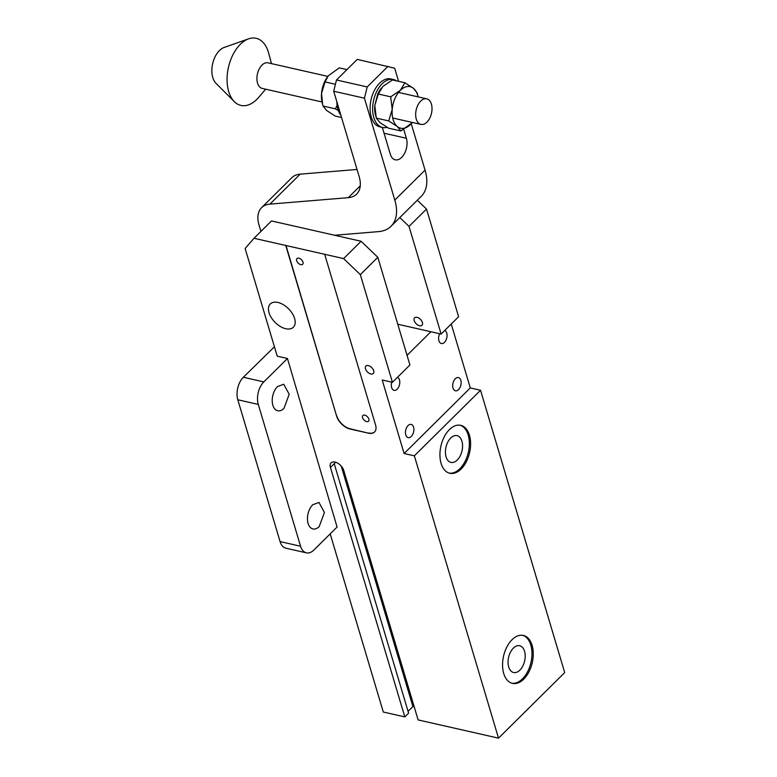 <?xml version="1.0" encoding="UTF-8"?>
<svg xmlns="http://www.w3.org/2000/svg" width="777" height="777" viewBox="0 0 777 777"><rect width="100%" height="100%" fill="white"/><g stroke="black" fill="none" stroke-linecap="round" stroke-linejoin="round"><path stroke-width="1.17" d="M419.162 318.298A5.245 3.059 45.3 0 1 421.989 325.262A5.245 3.059 45.3 0 1 417.434 324.776A5.245 3.059 -134.7 0 1 414.607 317.812A5.245 3.059 -134.7 0 1 419.162 318.298M399.825 217.56L409.023 226.389L441.122 334.061L397.785 324.232M409.023 226.389L426.515 209.062L417.317 200.233M361.111 241.268L343.619 258.595L324.669 254.293L375.563 425A13.112 7.653 -134.7 0 1 374.553 431.993A13.112 7.653 -134.7 0 1 368.453 433.177L350.019 429.001A13.112 7.653 -134.7 0 1 336.645 416.171L285.761 245.474L254.011 238.277L271.503 220.94L361.111 241.268L377.826 257.294L409.926 364.976L392.434 382.303L360.334 274.631L377.826 257.294M285.761 245.474L324.669 254.293M254.011 238.277L245.124 248.504L277.224 356.177L287.461 358.498L337.092 527.039L313.927 549.99A16.385 9.81 -77.2 0 1 306.391 552.845A16.385 9.81 -77.2 0 1 300.563 546.231L258.285 404.419A16.385 9.81 -77.2 0 1 263.83 381.915L287.461 358.498M336.645 416.171L285.946 245.289M336.829 415.986A13.112 7.653 -134.7 0 0 350.204 428.817L350.019 429.001M368.453 433.177L350.204 428.817M368.638 432.993A13.112 7.653 -134.7 0 0 374.64 431.895M460.071 425.213A24.582 14.714 -77.2 0 1 468.842 449.747A24.582 14.714 -77.2 0 1 452.35 473.038A24.582 14.714 -77.2 0 1 449.203 473.115M454.914 435.606A13.724 8.217 -77.2 0 1 457.031 435.635A13.724 8.217 -77.2 0 1 462.334 449.125A13.724 8.217 -77.2 0 1 453.078 462.432A13.724 8.217 -77.2 0 1 450.961 462.412A13.724 8.217 -77.2 0 1 445.658 448.921A13.724 8.217 -77.2 0 1 454.914 435.606M522.698 635.314A24.582 14.714 -77.2 0 1 531.468 659.838A24.582 14.714 -77.2 0 1 514.986 683.138A24.582 14.714 -77.2 0 1 511.839 683.216M517.55 645.706A13.724 8.217 -77.2 0 1 519.667 645.726A13.724 8.217 -77.2 0 1 524.961 659.217A13.724 8.217 -77.2 0 1 515.705 672.532A13.724 8.217 -77.2 0 1 513.597 672.503A13.724 8.217 -77.2 0 1 508.294 659.013A13.724 8.217 -77.2 0 1 517.55 645.706M335.645 462.257L330.439 467.414A8.518 4.973 -134.7 0 1 331.089 462.869A8.518 4.973 -134.7 0 1 335.052 462.092A8.518 4.973 -134.7 0 1 343.745 470.435L418.123 719.92L498.513 738.15L414.355 455.837L404.118 453.515L382.197 379.982L392.434 382.303M409.197 437.636A6.779 4.06 -77.2 0 1 408.158 437.626A6.779 4.06 -77.2 0 1 405.545 430.963A6.779 4.06 -77.2 0 1 410.11 424.397A6.779 4.06 -77.2 0 1 411.15 424.407A6.779 4.06 -77.2 0 1 413.772 431.06A6.779 4.06 -77.2 0 1 409.197 437.636M397.503 377.282A6.779 4.06 -77.2 0 1 399.611 384.178A6.779 4.06 -77.2 0 1 395.104 390.365A6.779 4.06 -77.2 0 1 394.065 390.345A6.779 4.06 -77.2 0 1 391.783 382.158M456.478 390.802A6.779 4.06 -77.2 0 1 455.429 390.782A6.779 4.06 -77.2 0 1 452.816 384.129A6.779 4.06 -77.2 0 1 457.381 377.554A6.779 4.06 -77.2 0 1 458.43 377.573A6.779 4.06 -77.2 0 1 461.043 384.226A6.779 4.06 -77.2 0 1 456.478 390.802M444.774 330.448A6.779 4.06 -77.2 0 1 446.882 337.335A6.779 4.06 -77.2 0 1 442.385 343.531A6.779 4.06 -77.2 0 1 441.336 343.512A6.779 4.06 -77.2 0 1 439.665 333.731M519.551 635.382A24.582 14.714 -77.2 0 1 523.348 635.431A24.582 14.714 -77.2 0 1 532.837 659.595A24.582 14.714 -77.2 0 1 516.258 683.43A24.582 14.714 -77.2 0 1 512.47 683.381A24.582 14.714 -77.2 0 1 502.981 659.226A24.582 14.714 -77.2 0 1 519.551 635.382M453.632 473.329A24.582 14.714 -77.2 0 1 449.844 473.29A24.582 14.714 -77.2 0 1 440.345 449.125A24.582 14.714 -77.2 0 1 456.925 425.291A24.582 14.714 -77.2 0 1 460.712 425.34A24.582 14.714 -77.2 0 1 470.202 449.494A24.582 14.714 -77.2 0 1 453.632 473.329M334.217 463.665L408.595 713.15L404.807 716.899L330.439 467.414M414.219 706.837L412.908 706.536L408.051 711.353M412.908 706.536L341.22 466.064M343.619 258.595L360.334 274.631M330.196 533.877L383.304 712.023L404.807 716.899M370.464 366.54A5.245 3.059 -134.7 0 0 365.909 366.054A5.245 3.059 -134.7 0 0 368.735 373.018A5.245 3.059 -134.7 0 0 373.29 373.504A5.245 3.059 -134.7 0 0 370.464 366.54M284.537 305.458A16.385 9.567 -134.7 0 0 270.299 303.953A16.385 9.567 -134.7 0 0 279.128 325.728A16.385 9.567 -134.7 0 0 293.366 327.234A16.385 9.567 -134.7 0 0 284.537 305.458M300.485 258.916A4.031 2.35 45.3 0 1 302.661 264.277A4.031 2.35 45.3 0 1 299.164 263.898A4.031 2.35 45.3 0 1 296.989 258.547A4.031 2.35 45.3 0 1 300.485 258.916M498.513 738.15L564.704 672.581L480.536 390.268L470.299 387.946L404.118 453.515M470.299 387.946L451.243 324.038M430.885 331.74L407.061 355.342M480.536 390.268L414.355 455.837M426.515 209.062L458.615 316.734L441.122 334.061M365.054 420.862A4.031 2.35 -134.7 0 0 368.551 421.241A4.031 2.35 -134.7 0 0 366.375 415.88A4.031 2.35 -134.7 0 0 362.878 415.51A4.031 2.35 -134.7 0 0 365.054 420.862M328.302 75.806A21.309 12.753 102.8 0 0 328.205 75.932A21.309 12.753 102.8 0 0 324.378 82.265A21.309 12.753 102.8 0 0 321.542 93.415A21.309 12.753 102.8 0 0 322.164 102.554L322.552 104.137M341.54 117.512L335.237 116.074L326.631 110.489L323.047 106.041L322.591 104.303L321.542 93.415L325.058 81.935L335.411 84.285M328.205 75.932L325.058 81.935M328.273 75.845L339.248 67.871L346.93 69.619M338.325 110.528L335.45 108.848L337.082 105.254M323.047 106.041L335.45 108.848M336.81 101.622A24.582 14.714 102.8 0 0 337.966 109.411A24.582 14.714 102.8 0 0 340.918 115.414M418.104 96.872A21.309 12.753 102.8 0 0 417.968 96.29A21.309 12.753 102.8 0 0 413.5 88.355A21.309 12.753 102.8 0 0 400.31 90.365A21.309 12.753 102.8 0 0 395.046 98.29A21.309 12.753 102.8 0 0 392.21 109.44A21.309 12.753 102.8 0 0 397.3 126.515A21.309 12.753 102.8 0 0 410.489 124.505A21.309 12.753 102.8 0 0 411.936 122.912A21.309 12.753 102.8 0 0 412.305 122.445M411.936 122.912L400.883 130.963L397.3 126.515L388.704 120.921L392.21 109.44L390.705 96.824L378.312 94.017L374.805 105.497L377.632 94.338A21.309 12.753 -77.2 0 1 381.458 88.005A21.309 12.753 -77.2 0 1 381.497 87.956M417.968 96.29L417.084 92.803L413.5 88.355L404.904 82.76L400.31 90.365L390.705 96.824M400.883 130.963L388.49 128.156L379.895 122.562L376.301 118.114L374.805 105.497A21.309 12.753 -77.2 0 0 375.417 114.627L375.845 116.385M388.704 120.921L376.301 118.114M378.312 94.017L382.906 86.412L392.502 79.953L404.904 82.76M396.532 80.866A24.582 14.714 102.8 0 0 393.424 79.507L390.87 78.933A24.582 14.714 102.8 0 0 374.407 90.404A24.582 14.714 102.8 0 0 371.251 116.958A24.582 14.714 102.8 0 0 379.992 126.874L382.556 127.457A24.582 14.714 102.8 0 0 387.072 127.341M393.424 79.507A24.582 14.714 102.8 0 0 376.971 90.977A24.582 14.714 102.8 0 0 373.805 117.531A24.582 14.714 102.8 0 0 382.556 127.457M306.391 552.845L285.907 548.203A16.385 9.81 -77.2 0 1 280.079 541.588L237.801 399.767A16.385 9.81 -77.2 0 1 243.347 377.272L274.427 346.804M312.704 504.778L318.958 502.408L324.436 512.461L319.201 526.573A13.607 8.149 -77.2 0 1 312.937 528.943A13.607 8.149 -77.2 0 1 307.459 518.89A13.607 8.149 -77.2 0 1 312.704 504.778M277.467 386.596L283.722 384.236L289.209 394.289L283.964 408.401A13.607 8.149 -77.2 0 1 277.71 410.761A13.607 8.149 -77.2 0 1 272.222 400.709A13.607 8.149 -77.2 0 1 277.467 386.596M271.464 63.617L268.667 53.157A34.421 20.61 102.8 0 0 248.582 38.85A34.421 20.61 102.8 0 0 246.124 39.928A34.421 20.61 102.8 0 0 228.049 69.24A34.421 20.61 102.8 0 0 234.333 101.661A34.421 20.61 102.8 0 0 250.971 103.797A34.421 20.61 102.8 0 0 258.634 97.426L265.666 89.19M248.582 38.85L224.145 47.465A19.668 11.772 102.8 0 0 222.746 48.077A19.668 11.772 102.8 0 0 212.412 64.821A19.668 11.772 102.8 0 0 216.006 83.353L234.333 101.661M322.028 101.972L262.199 88.403A13.112 7.848 -77.2 0 1 256.973 76.942A13.112 7.848 -77.2 0 1 264.17 63.452A13.112 7.848 -77.2 0 1 267.997 62.83L327.826 76.399M424.757 123.776A13.112 7.848 102.8 0 0 431.954 110.295A13.112 7.848 102.8 0 0 426.738 98.825A13.112 7.848 102.8 0 0 422.911 99.446A13.112 7.848 102.8 0 0 415.714 112.937A13.112 7.848 102.8 0 0 420.94 124.398A13.112 7.848 102.8 0 0 424.757 123.776M336.995 235.052L337.228 235.849M269.91 204.128A32.78 19.124 -134.7 0 0 261.577 207.673L291.831 177.7A32.78 19.124 -134.7 0 1 300.165 174.155L269.91 204.128L348.3 197.659A32.78 19.124 -134.7 0 0 356.633 194.104A32.78 19.124 -134.7 0 0 359.168 176.632L333.712 91.23L364.432 98.193L394.803 200.087A49.165 28.691 -134.7 0 1 391.006 226.301A49.165 28.691 -134.7 0 1 378.506 231.624L334.596 235.256M261.577 207.673A32.78 19.124 -134.7 0 0 259.042 225.155L260.917 231.429M388.005 66.336L367.2 86.946L336.48 79.982L357.274 59.373L394.687 68.221L398.591 81.332M411.237 123.728L425.058 170.114L394.803 200.087M391.006 226.301L421.26 196.328A49.165 28.691 -134.7 0 0 425.058 170.114M300.165 174.155L357.031 169.454M336.48 79.982L333.712 91.23M367.2 86.946L364.432 98.193M403.749 129.429L406.381 138.277A13.928 8.343 -77.2 0 1 401.67 157.401A13.928 8.343 -77.2 0 1 395.27 159.819A13.928 8.343 -77.2 0 1 390.307 154.196L382.323 127.409M263.83 381.915L243.347 377.272M300.563 546.231L280.079 541.588M258.285 404.419L237.801 399.767M360.256 185.81L348.3 197.659M384.052 133.207L406.381 138.277M398.494 92.424L426.738 98.825M392.696 117.997L420.94 124.398"/></g></svg>
